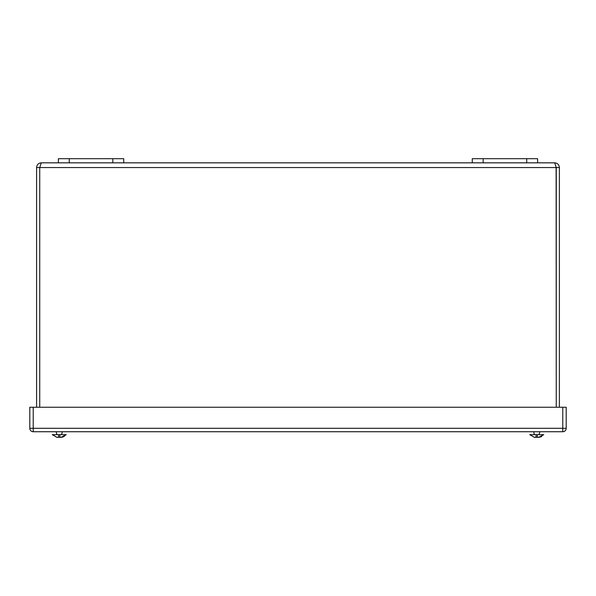 <?xml version="1.0" encoding="UTF-8"?>
<svg xmlns="http://www.w3.org/2000/svg" width="596" height="596" viewBox="0 0 596 596"><rect width="100%" height="100%" fill="white"/><g stroke="black" fill="none" stroke-linecap="round" stroke-linejoin="round"><path stroke-width="0.89" d="M123.722 162.835L58.371 162.835L58.371 158.7L123.722 158.7L123.722 162.835L554.69 162.835C557.551 163.118 559.115 164.682 559.398 167.543L556.262 167.543L554.69 162.835M58.371 162.835L41.295 162.835L39.731 167.543L36.587 167.543C36.87 164.682 38.435 163.118 41.295 162.835M556.12 166.887L556.254 407.254L556.262 167.543L39.731 167.543L39.731 407.254L39.731 167.543M559.398 407.254L559.398 167.543M36.587 167.543L36.587 407.254M472.263 162.835L472.263 158.7L537.614 158.7L537.614 162.835M562.773 407.254L29.8 407.254L29.8 428.3A3.427 3.427 0 0 0 33.227 431.735L562.773 431.735L33.227 431.735A3.427 3.427 0 0 1 29.8 428.3L566.2 428.3L566.2 407.254L562.773 407.254L562.773 431.735A3.427 3.427 0 0 0 566.2 428.3A3.427 3.427 0 0 1 562.773 431.735M538.657 437.285L543.738 434.67L539.075 437.3L534.411 437.3L539.075 437.3L534.411 437.3L529.747 434.67L534.411 437.3M534.411 434.67L533.629 431.735L534.411 434.67M541.734 436.525L539.216 437.285L543.634 434.67L536.087 434.67L536.087 437.084L539.216 437.285L541.734 436.525M531.297 431.735L542.189 431.735M536.087 434.67L529.851 434.67L534.269 437.285L536.087 437.084M537.398 437.084L537.398 434.67M61.157 437.285L66.238 434.67L61.574 437.3L56.911 437.3L61.574 437.3L56.911 437.3L52.254 434.67L56.911 437.3M56.918 434.67L56.136 431.735L56.918 434.67M64.241 436.525L61.723 437.285L66.134 434.67L58.594 434.67L58.594 437.084L61.723 437.285L64.241 436.525M53.796 431.735L64.688 431.735M58.594 434.67L52.359 434.67L56.769 437.285L58.594 437.084M59.898 437.084L59.898 434.67M69.263 162.835L69.263 158.7M112.83 162.835L112.83 158.7M526.722 158.7L526.722 162.835M483.155 158.7L483.155 162.835M33.227 407.254L33.227 431.735M539.075 434.67L539.857 431.735L539.075 434.67M61.574 434.67L62.357 431.735"/></g></svg>
